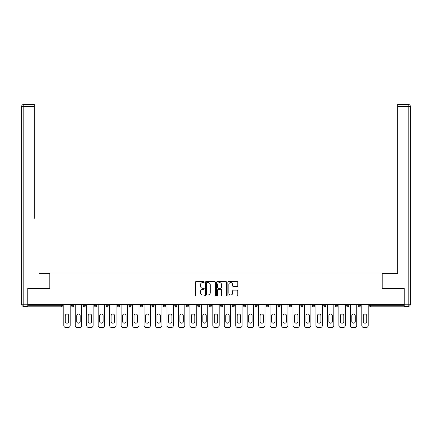 <?xml version="1.0" encoding="UTF-8"?>
<svg xmlns="http://www.w3.org/2000/svg" width="432" height="432" viewBox="0 0 432 432"><rect width="100%" height="100%" fill="white"/><g stroke="black" fill="none" stroke-linecap="round" stroke-linejoin="round"><path stroke-width="0.65" d="M204.244 282.064A0.502 0.502 0 0 0 203.742 281.561L196.079 281.561A0.724 0.724 0 0 0 195.356 282.28L195.356 295.261A0.724 0.724 0 0 0 196.079 295.985L203.742 295.985A0.502 0.502 0 0 0 204.244 295.477A0.502 0.502 0 0 0 203.742 294.975L202.748 294.975A2.306 2.306 0 0 1 200.443 292.664L200.443 291.584A2.306 2.306 0 0 1 202.748 289.278L203.742 289.278A0.502 0.502 0 0 0 204.244 288.77A0.502 0.502 0 0 0 203.742 288.268L202.748 288.268A2.306 2.306 0 0 1 200.443 285.957L200.443 284.877A2.306 2.306 0 0 1 202.748 282.571L203.742 282.571A0.502 0.502 0 0 0 204.244 282.064M237.076 286.643A0.724 0.724 0 0 0 237.794 285.925L237.794 282.28A0.724 0.724 0 0 0 237.076 281.561L228.566 281.561A0.724 0.724 0 0 0 227.848 282.28L227.848 295.261A0.724 0.724 0 0 0 228.566 295.985L237.076 295.985A0.724 0.724 0 0 0 237.794 295.261L237.794 290.86A0.724 0.724 0 0 0 237.076 290.142L233.431 290.142A0.724 0.724 0 0 0 232.713 290.86L232.713 293.042A1.928 1.928 0 0 1 230.785 294.975A1.928 1.928 0 0 1 228.852 293.042L228.852 284.499A1.928 1.928 0 0 1 230.785 282.571A1.928 1.928 0 0 1 232.713 284.499L232.713 285.925A0.724 0.724 0 0 0 233.431 286.643L237.076 286.643M27.994 304.533L27.994 288.441L49.885 288.441L49.885 273.013L382.115 273.013L382.115 288.441L404.006 288.441L404.006 304.533L27.994 304.533L27.994 305.705L61.274 305.705L61.274 304.533M215.368 282.28A0.724 0.724 0 0 0 214.65 281.561L206.14 281.561A0.724 0.724 0 0 0 205.416 282.28L205.416 295.261A0.724 0.724 0 0 0 206.14 295.985L214.65 295.985A0.724 0.724 0 0 0 215.368 295.261L215.368 282.28M217.35 281.561L225.86 281.561A0.724 0.724 0 0 1 226.584 282.28L226.584 295.261A0.724 0.724 0 0 1 225.86 295.985L222.221 295.985A0.724 0.724 0 0 1 221.497 295.261L221.497 289.996A0.724 0.724 0 0 0 220.779 289.278L218.36 289.278A0.724 0.724 0 0 0 217.642 289.996L217.642 295.477A0.502 0.502 0 0 1 217.134 295.985A0.502 0.502 0 0 1 216.632 295.477L216.632 282.28A0.724 0.724 0 0 1 217.35 281.561M61.274 306.806A1.102 1.102 0 0 0 62.375 305.705L61.274 305.705L61.274 306.806A1.102 1.102 0 0 0 62.375 305.705L62.375 304.533L62.375 305.705A1.102 1.102 0 0 1 61.274 306.806L27.994 306.806L27.994 305.705M404.006 304.533L404.006 306.806L370.726 306.806A1.102 1.102 0 0 1 369.625 305.705L369.625 304.533L369.625 305.705L404.006 305.705M71.631 304.533L71.631 305.705L71.631 304.533M72.733 306.806A1.102 1.102 0 0 1 71.631 305.705A1.102 1.102 0 0 0 72.733 306.806A1.102 1.102 0 0 0 73.834 305.705L73.834 304.533L73.834 305.705A1.102 1.102 0 0 1 72.733 306.806A1.102 1.102 0 0 1 71.631 305.705L73.834 305.705A1.102 1.102 0 0 1 72.733 306.806M83.095 304.533L83.095 305.705L83.095 304.533M85.298 304.533L85.298 305.705L85.298 304.533M94.554 304.533L94.554 305.705L94.554 304.533M96.757 304.533L96.757 305.705L96.757 304.533M106.018 304.533L106.018 305.705L106.018 304.533M108.221 304.533L108.221 305.705L108.221 304.533M117.477 304.533L117.477 305.705L117.477 304.533M119.68 304.533L119.68 305.705L119.68 304.533M131.144 304.533L131.144 305.705L128.941 305.705A1.102 1.102 0 0 0 130.043 306.806A1.102 1.102 0 0 1 128.941 305.705L128.941 304.533M140.4 304.533L140.4 305.705L140.4 304.533M142.603 304.533L142.603 305.705L142.603 304.533M151.859 304.533L151.859 305.705L151.859 304.533M154.067 304.533L154.067 305.705L154.067 304.533M163.323 304.533L163.323 305.705L163.323 304.533M165.526 304.533L165.526 305.705L165.526 304.533M174.782 304.533L174.782 305.705L174.782 304.533M176.99 304.533L176.99 305.705L176.99 304.533M186.246 304.533L186.246 305.705L186.246 304.533M188.449 304.533L188.449 305.705A1.102 1.102 0 0 1 187.348 306.806A1.102 1.102 0 0 1 186.246 305.705L188.449 305.705A1.102 1.102 0 0 1 187.348 306.806M197.705 304.533L197.705 305.705L197.705 304.533M199.908 304.533L199.908 305.705L199.908 304.533M209.169 304.533L209.169 305.705L209.169 304.533M211.372 304.533L211.372 305.705L211.372 304.533M222.831 304.533L222.831 305.705A1.102 1.102 0 0 1 221.729 306.806A1.102 1.102 0 0 1 220.628 305.705L220.628 304.533M234.295 304.533L234.295 305.705A1.102 1.102 0 0 1 233.194 306.806A1.102 1.102 0 0 1 232.092 305.705L232.092 304.533M245.754 304.533L245.754 305.705A1.102 1.102 0 0 1 244.652 306.806A1.102 1.102 0 0 1 243.551 305.705L243.551 304.533M257.218 304.533L257.218 305.705A1.102 1.102 0 0 1 256.117 306.806A1.102 1.102 0 0 1 255.01 305.705L255.01 304.533M267.575 306.806A1.102 1.102 0 0 0 268.677 305.705L268.677 304.533L268.677 305.705A1.102 1.102 0 0 1 267.575 306.806A1.102 1.102 0 0 1 266.474 305.705L266.474 304.533M280.141 304.533L280.141 305.705A1.102 1.102 0 0 1 279.034 306.806A1.102 1.102 0 0 1 277.933 305.705L277.933 304.533M289.397 304.533L289.397 305.705L289.397 304.533M291.6 304.533L291.6 305.705A1.102 1.102 0 0 1 290.498 306.806A1.102 1.102 0 0 1 289.397 305.705L291.6 305.705A1.102 1.102 0 0 1 290.498 306.806M303.059 304.533L303.059 305.705A1.102 1.102 0 0 1 301.957 306.806A1.102 1.102 0 0 1 300.856 305.705L300.856 304.533M312.32 304.533L312.32 305.705L312.32 304.533M314.523 304.533L314.523 305.705A1.102 1.102 0 0 1 313.421 306.806A1.102 1.102 0 0 1 312.32 305.705L314.523 305.705A1.102 1.102 0 0 1 313.421 306.806A1.102 1.102 0 0 0 314.523 305.705M323.779 305.705A1.102 1.102 0 0 0 324.88 306.806A1.102 1.102 0 0 0 325.982 305.705L325.982 304.533L325.982 305.705L323.779 305.705A1.102 1.102 0 0 0 324.88 306.806A1.102 1.102 0 0 1 323.779 305.705L323.779 304.533M335.243 304.533L335.243 305.705L335.243 304.533M337.446 304.533L337.446 305.705L337.446 304.533M348.905 304.533L348.905 305.705A1.102 1.102 0 0 1 347.803 306.806A1.102 1.102 0 0 1 346.702 305.705L346.702 304.533M360.369 304.533L360.369 305.705A1.102 1.102 0 0 1 359.267 306.806A1.102 1.102 0 0 1 358.166 305.705L358.166 304.533M84.197 306.806A1.102 1.102 0 0 1 83.095 305.705A1.102 1.102 0 0 0 84.197 306.806A1.102 1.102 0 0 0 85.298 305.705A1.102 1.102 0 0 1 84.197 306.806A1.102 1.102 0 0 1 83.095 305.705L85.298 305.705A1.102 1.102 0 0 1 84.197 306.806M95.656 306.806A1.102 1.102 0 0 1 94.554 305.705A1.102 1.102 0 0 0 95.656 306.806A1.102 1.102 0 0 0 96.757 305.705A1.102 1.102 0 0 1 95.656 306.806A1.102 1.102 0 0 1 94.554 305.705L96.757 305.705A1.102 1.102 0 0 1 95.656 306.806M107.12 306.806A1.102 1.102 0 0 1 106.018 305.705A1.102 1.102 0 0 0 107.12 306.806A1.102 1.102 0 0 0 108.221 305.705A1.102 1.102 0 0 1 107.12 306.806A1.102 1.102 0 0 1 106.018 305.705L108.221 305.705A1.102 1.102 0 0 1 107.12 306.806M118.579 306.806A1.102 1.102 0 0 1 117.477 305.705A1.102 1.102 0 0 0 118.579 306.806A1.102 1.102 0 0 0 119.68 305.705A1.102 1.102 0 0 1 118.579 306.806A1.102 1.102 0 0 1 117.477 305.705L119.68 305.705A1.102 1.102 0 0 1 118.579 306.806M130.043 306.806A1.102 1.102 0 0 0 131.144 305.705A1.102 1.102 0 0 1 130.043 306.806A1.102 1.102 0 0 1 128.941 305.705M141.502 306.806A1.102 1.102 0 0 1 140.4 305.705L142.603 305.705A1.102 1.102 0 0 1 141.502 306.806A1.102 1.102 0 0 0 142.603 305.705A1.102 1.102 0 0 1 141.502 306.806M152.966 306.806A1.102 1.102 0 0 1 151.859 305.705L154.067 305.705A1.102 1.102 0 0 1 152.966 306.806A1.102 1.102 0 0 0 154.067 305.705M164.425 306.806A1.102 1.102 0 0 1 163.323 305.705L165.526 305.705A1.102 1.102 0 0 1 164.425 306.806A1.102 1.102 0 0 0 165.526 305.705M175.883 306.806A1.102 1.102 0 0 1 174.782 305.705A1.102 1.102 0 0 0 175.883 306.806A1.102 1.102 0 0 0 176.99 305.705A1.102 1.102 0 0 1 175.883 306.806A1.102 1.102 0 0 1 174.782 305.705L176.99 305.705A1.102 1.102 0 0 1 175.883 306.806M198.806 306.806A1.102 1.102 0 0 1 197.705 305.705L199.908 305.705A1.102 1.102 0 0 1 198.806 306.806A1.102 1.102 0 0 0 199.908 305.705M210.271 306.806A1.102 1.102 0 0 1 209.169 305.705A1.102 1.102 0 0 0 210.271 306.806A1.102 1.102 0 0 0 211.372 305.705A1.102 1.102 0 0 1 210.271 306.806A1.102 1.102 0 0 1 209.169 305.705L211.372 305.705M336.344 306.806A1.102 1.102 0 0 1 335.243 305.705L337.446 305.705A1.102 1.102 0 0 1 336.344 306.806A1.102 1.102 0 0 0 337.446 305.705A1.102 1.102 0 0 1 336.344 306.806M206.933 282.571A0.502 0.502 0 0 0 206.426 283.073L206.426 294.467A0.502 0.502 0 0 0 206.933 294.975L207.976 294.975A2.306 2.306 0 0 0 210.287 292.664L210.287 284.877A2.306 2.306 0 0 0 207.976 282.571L206.933 282.571M221.497 284.537A1.928 1.928 0 0 0 219.569 282.604A1.928 1.928 0 0 0 217.642 284.537L217.642 287.545A0.724 0.724 0 0 0 218.36 288.268L220.779 288.268A0.724 0.724 0 0 0 221.497 287.545L221.497 284.537M70.2 304.533L70.2 325.399A2.203 2.203 0 0 1 67.997 327.602L66.01 327.602A2.203 2.203 0 0 1 63.806 325.399L63.806 304.533M65.275 315.733A1.728 1.728 0 0 1 67.003 314.01A1.728 1.728 0 0 1 68.731 315.733L68.731 321.467A1.728 1.728 0 0 1 67.003 323.19A1.728 1.728 0 0 1 65.275 321.467L65.275 315.733M81.659 304.533L81.659 325.399A2.203 2.203 0 0 1 79.456 327.602L77.474 327.602A2.203 2.203 0 0 1 75.271 325.399L75.271 304.533M76.739 315.733A1.728 1.728 0 0 1 78.467 314.01A1.728 1.728 0 0 1 80.19 315.733L80.19 321.467A1.728 1.728 0 0 1 78.467 323.19A1.728 1.728 0 0 1 76.739 321.467L76.739 315.733M93.123 304.533L93.123 325.399A2.203 2.203 0 0 1 90.92 327.602L88.933 327.602A2.203 2.203 0 0 1 86.729 325.399L86.729 304.533M88.198 315.733A1.728 1.728 0 0 1 89.926 314.01A1.728 1.728 0 0 1 91.654 315.733L91.654 321.467A1.728 1.728 0 0 1 89.926 323.19A1.728 1.728 0 0 1 88.198 321.467L88.198 315.733M104.582 304.533L104.582 325.399A2.203 2.203 0 0 1 102.379 327.602L100.397 327.602A2.203 2.203 0 0 1 98.194 325.399L98.194 304.533M99.662 315.733A1.728 1.728 0 0 1 101.39 314.01A1.728 1.728 0 0 1 103.113 315.733L103.113 321.467A1.728 1.728 0 0 1 101.39 323.19A1.728 1.728 0 0 1 99.662 321.467L99.662 315.733M116.046 304.533L116.046 325.399A2.203 2.203 0 0 1 113.843 327.602L111.856 327.602A2.203 2.203 0 0 1 109.652 325.399L109.652 304.533M111.121 315.733A1.728 1.728 0 0 1 112.849 314.01A1.728 1.728 0 0 1 114.577 315.733L114.577 321.467A1.728 1.728 0 0 1 112.849 323.19A1.728 1.728 0 0 1 111.121 321.467L111.121 315.733M127.505 304.533L127.505 325.399A2.203 2.203 0 0 1 125.302 327.602L123.32 327.602A2.203 2.203 0 0 1 121.117 325.399L121.117 304.533M122.585 315.733A1.728 1.728 0 0 1 124.308 314.01A1.728 1.728 0 0 1 126.036 315.733L126.036 321.467A1.728 1.728 0 0 1 124.308 323.19A1.728 1.728 0 0 1 122.585 321.467L122.585 315.733M21.6 106.601A2.203 2.203 0 0 1 23.803 104.398A2.203 2.203 0 0 0 21.6 106.601L21.6 304.236L21.6 106.601L23.803 106.601L23.803 104.398L34.312 104.398L34.312 106.601L23.803 106.601L23.803 304.236L27.772 304.236L27.772 288.441L49.81 288.441L49.81 273.38L39.382 273.38M34.312 106.601L34.312 218.279M27.772 304.236L27.772 306.439L23.803 306.439A2.203 2.203 0 0 1 21.6 304.236L23.803 304.236L23.803 306.439M392.618 273.38L397.688 273.38L397.688 104.398L408.197 104.398L397.688 104.398M404.228 304.236L408.197 304.236L408.197 106.601L410.4 106.601A2.203 2.203 0 0 0 408.197 104.398A2.203 2.203 0 0 1 410.4 106.601A2.203 2.203 0 0 0 408.197 104.398A2.203 2.203 0 0 1 410.4 106.601L410.4 304.236A2.203 2.203 0 0 1 408.197 306.439L404.228 306.439L404.228 288.441L382.19 288.441L382.19 273.38L397.688 273.38L397.688 218.279M408.197 306.439A2.203 2.203 0 0 0 410.4 304.236L408.197 304.236L408.197 306.439M138.969 304.533L138.969 325.399A2.203 2.203 0 0 1 136.766 327.602L134.779 327.602A2.203 2.203 0 0 1 132.575 325.399L132.575 304.533M134.044 315.733A1.728 1.728 0 0 1 135.772 314.01A1.728 1.728 0 0 1 137.5 315.733L137.5 321.467A1.728 1.728 0 0 1 135.772 323.19A1.728 1.728 0 0 1 134.044 321.467L134.044 315.733M150.428 304.533L150.428 325.399A2.203 2.203 0 0 1 148.225 327.602L146.243 327.602A2.203 2.203 0 0 1 144.034 325.399L144.034 304.533M145.508 315.733A1.728 1.728 0 0 1 147.231 314.01A1.728 1.728 0 0 1 148.959 315.733L148.959 321.467A1.728 1.728 0 0 1 147.231 323.19A1.728 1.728 0 0 1 145.508 321.467L145.508 315.733M161.892 304.533L161.892 325.399A2.203 2.203 0 0 1 159.683 327.602L157.702 327.602A2.203 2.203 0 0 1 155.498 325.399L155.498 304.533M156.967 315.733A1.728 1.728 0 0 1 158.695 314.01A1.728 1.728 0 0 1 160.418 315.733L160.418 321.467A1.728 1.728 0 0 1 158.695 323.19A1.728 1.728 0 0 1 156.967 321.467L156.967 315.733M173.351 304.533L173.351 325.399A2.203 2.203 0 0 1 171.148 327.602L169.166 327.602A2.203 2.203 0 0 1 166.957 325.399L166.957 304.533M168.426 315.733A1.728 1.728 0 0 1 170.154 314.01A1.728 1.728 0 0 1 171.882 315.733L171.882 321.467A1.728 1.728 0 0 1 170.154 323.19A1.728 1.728 0 0 1 168.426 321.467L168.426 315.733M184.81 304.533L184.81 325.399A2.203 2.203 0 0 1 182.606 327.602L180.625 327.602A2.203 2.203 0 0 1 178.421 325.399L178.421 304.533M179.89 315.733A1.728 1.728 0 0 1 181.618 314.01A1.728 1.728 0 0 1 183.341 315.733L183.341 321.467A1.728 1.728 0 0 1 181.618 323.19A1.728 1.728 0 0 1 179.89 321.467L179.89 315.733M196.274 304.533L196.274 325.399A2.203 2.203 0 0 1 194.071 327.602L192.083 327.602A2.203 2.203 0 0 1 189.88 325.399L189.88 304.533M191.349 315.733A1.728 1.728 0 0 1 193.077 314.01A1.728 1.728 0 0 1 194.805 315.733L194.805 321.467A1.728 1.728 0 0 1 193.077 323.19A1.728 1.728 0 0 1 191.349 321.467L191.349 315.733M207.733 304.533L207.733 325.399A2.203 2.203 0 0 1 205.529 327.602L203.548 327.602A2.203 2.203 0 0 1 201.344 325.399L201.344 304.533M202.813 315.733A1.728 1.728 0 0 1 204.541 314.01A1.728 1.728 0 0 1 206.264 315.733L206.264 321.467A1.728 1.728 0 0 1 204.541 323.19A1.728 1.728 0 0 1 202.813 321.467L202.813 315.733M219.197 304.533L219.197 325.399A2.203 2.203 0 0 1 216.994 327.602L215.006 327.602A2.203 2.203 0 0 1 212.803 325.399L212.803 304.533M214.272 315.733A1.728 1.728 0 0 1 216 314.01A1.728 1.728 0 0 1 217.728 315.733L217.728 321.467A1.728 1.728 0 0 1 216 323.19A1.728 1.728 0 0 1 214.272 321.467L214.272 315.733M230.656 304.533L230.656 325.399A2.203 2.203 0 0 1 228.452 327.602L226.471 327.602A2.203 2.203 0 0 1 224.267 325.399L224.267 304.533M225.736 315.733A1.728 1.728 0 0 1 227.459 314.01A1.728 1.728 0 0 1 229.187 315.733L229.187 321.467A1.728 1.728 0 0 1 227.459 323.19A1.728 1.728 0 0 1 225.736 321.467L225.736 315.733M242.12 304.533L242.12 325.399A2.203 2.203 0 0 1 239.917 327.602L237.929 327.602A2.203 2.203 0 0 1 235.726 325.399L235.726 304.533M237.195 315.733A1.728 1.728 0 0 1 238.923 314.01A1.728 1.728 0 0 1 240.651 315.733L240.651 321.467A1.728 1.728 0 0 1 238.923 323.19A1.728 1.728 0 0 1 237.195 321.467L237.195 315.733M253.579 304.533L253.579 325.399A2.203 2.203 0 0 1 251.375 327.602L249.394 327.602A2.203 2.203 0 0 1 247.19 325.399L247.19 304.533M248.659 315.733A1.728 1.728 0 0 1 250.382 314.01A1.728 1.728 0 0 1 252.11 315.733L252.11 321.467A1.728 1.728 0 0 1 250.382 323.19A1.728 1.728 0 0 1 248.659 321.467L248.659 315.733M265.043 304.533L265.043 325.399A2.203 2.203 0 0 1 262.834 327.602L260.852 327.602A2.203 2.203 0 0 1 258.649 325.399L258.649 304.533M260.118 315.733A1.728 1.728 0 0 1 261.846 314.01A1.728 1.728 0 0 1 263.574 315.733L263.574 321.467A1.728 1.728 0 0 1 261.846 323.19A1.728 1.728 0 0 1 260.118 321.467L260.118 315.733M276.502 304.533L276.502 325.399A2.203 2.203 0 0 1 274.298 327.602L272.317 327.602A2.203 2.203 0 0 1 270.108 325.399L270.108 304.533M271.582 315.733A1.728 1.728 0 0 1 273.305 314.01A1.728 1.728 0 0 1 275.033 315.733L275.033 321.467A1.728 1.728 0 0 1 273.305 323.19A1.728 1.728 0 0 1 271.582 321.467L271.582 315.733M287.966 304.533L287.966 325.399A2.203 2.203 0 0 1 285.757 327.602L283.775 327.602A2.203 2.203 0 0 1 281.572 325.399L281.572 304.533M283.041 315.733A1.728 1.728 0 0 1 284.769 314.01A1.728 1.728 0 0 1 286.492 315.733L286.492 321.467A1.728 1.728 0 0 1 284.769 323.19A1.728 1.728 0 0 1 283.041 321.467L283.041 315.733M299.425 304.533L299.425 325.399A2.203 2.203 0 0 1 297.221 327.602L295.234 327.602A2.203 2.203 0 0 1 293.031 325.399L293.031 304.533M294.5 315.733A1.728 1.728 0 0 1 296.228 314.01A1.728 1.728 0 0 1 297.956 315.733L297.956 321.467A1.728 1.728 0 0 1 296.228 323.19A1.728 1.728 0 0 1 294.5 321.467L294.5 315.733M310.883 304.533L310.883 325.399A2.203 2.203 0 0 1 308.68 327.602L306.698 327.602A2.203 2.203 0 0 1 304.495 325.399L304.495 304.533M305.964 315.733A1.728 1.728 0 0 1 307.692 314.01A1.728 1.728 0 0 1 309.415 315.733L309.415 321.467A1.728 1.728 0 0 1 307.692 323.19A1.728 1.728 0 0 1 305.964 321.467L305.964 315.733M322.348 304.533L322.348 325.399A2.203 2.203 0 0 1 320.144 327.602L318.157 327.602A2.203 2.203 0 0 1 315.954 325.399L315.954 304.533M317.423 315.733A1.728 1.728 0 0 1 319.151 314.01A1.728 1.728 0 0 1 320.879 315.733L320.879 321.467A1.728 1.728 0 0 1 319.151 323.19A1.728 1.728 0 0 1 317.423 321.467L317.423 315.733M333.806 304.533L333.806 325.399A2.203 2.203 0 0 1 331.603 327.602L329.621 327.602A2.203 2.203 0 0 1 327.418 325.399L327.418 304.533M328.887 315.733A1.728 1.728 0 0 1 330.61 314.01A1.728 1.728 0 0 1 332.338 315.733L332.338 321.467A1.728 1.728 0 0 1 330.61 323.19A1.728 1.728 0 0 1 328.887 321.467L328.887 315.733M345.271 304.533L345.271 325.399A2.203 2.203 0 0 1 343.067 327.602L341.08 327.602A2.203 2.203 0 0 1 338.877 325.399L338.877 304.533M340.346 315.733A1.728 1.728 0 0 1 342.074 314.01A1.728 1.728 0 0 1 343.802 315.733L343.802 321.467A1.728 1.728 0 0 1 342.074 323.19A1.728 1.728 0 0 1 340.346 321.467L340.346 315.733M356.729 304.533L356.729 325.399A2.203 2.203 0 0 1 354.526 327.602L352.544 327.602A2.203 2.203 0 0 1 350.341 325.399L350.341 304.533M351.81 315.733A1.728 1.728 0 0 1 353.533 314.01A1.728 1.728 0 0 1 355.261 315.733L355.261 321.467A1.728 1.728 0 0 1 353.533 323.19A1.728 1.728 0 0 1 351.81 321.467L351.81 315.733M368.194 304.533L368.194 325.399A2.203 2.203 0 0 1 365.99 327.602L364.003 327.602A2.203 2.203 0 0 1 361.8 325.399L361.8 304.533M363.269 315.733A1.728 1.728 0 0 1 364.997 314.01A1.728 1.728 0 0 1 366.725 315.733L366.725 321.467A1.728 1.728 0 0 1 364.997 323.19A1.728 1.728 0 0 1 363.269 321.467L363.269 315.733M370.726 304.533L370.726 306.806M221.729 306.806A1.102 1.102 0 0 0 222.831 305.705L220.628 305.705M233.194 306.806A1.102 1.102 0 0 0 234.295 305.705L232.092 305.705M244.652 306.806A1.102 1.102 0 0 0 245.754 305.705L243.551 305.705M256.117 306.806A1.102 1.102 0 0 0 257.218 305.705L255.01 305.705M268.677 305.705L266.474 305.705M279.034 306.806A1.102 1.102 0 0 0 280.141 305.705L277.933 305.705M301.957 306.806A1.102 1.102 0 0 0 303.059 305.705L300.856 305.705M324.88 306.806A1.102 1.102 0 0 0 325.982 305.705M347.803 306.806A1.102 1.102 0 0 0 348.905 305.705L346.702 305.705M359.267 306.806A1.102 1.102 0 0 0 360.369 305.705L358.166 305.705M408.197 104.398L408.197 106.601L397.688 106.601"/></g></svg>

